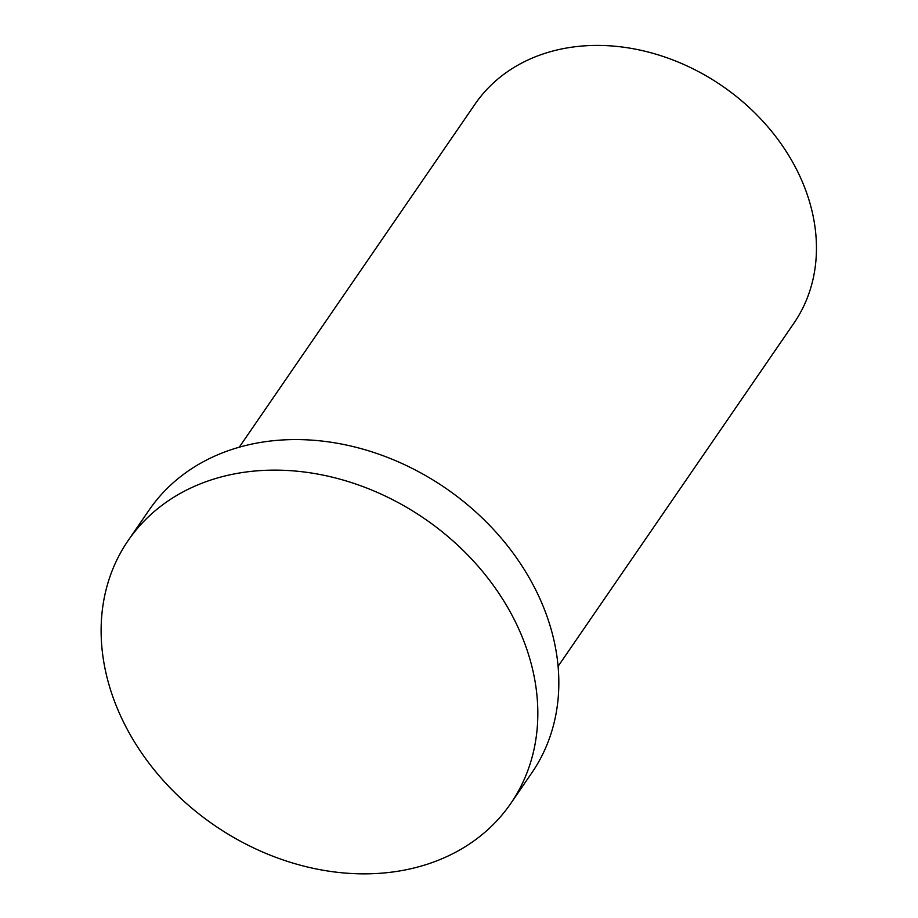 <?xml version="1.0" encoding="UTF-8"?>
<svg xmlns="http://www.w3.org/2000/svg" width="918" height="918" viewBox="0 0 918 918"><rect width="100%" height="100%" fill="white"/><g stroke="black" fill="none" stroke-linecap="round" stroke-linejoin="round"><path stroke-width="1.38" d="M239.254 447.204L475.088 104.067A193.434 154.89 34.5 0 1 722.225 85.982A193.434 154.89 34.5 0 1 793.909 323.193L558.087 666.33M391.917 872.1A232.116 185.861 34.5 0 1 152.881 768.194A232.116 185.861 34.5 0 1 128.176 540.518A232.116 185.861 34.5 0 1 424.747 518.819A232.116 185.861 34.5 0 1 510.775 803.468A232.116 185.861 34.5 0 1 391.917 872.1M128.176 540.518L149.186 509.96A232.116 185.861 34.5 0 1 445.758 488.261A232.116 185.861 34.5 0 1 531.774 772.91L510.775 803.468"/></g></svg>
